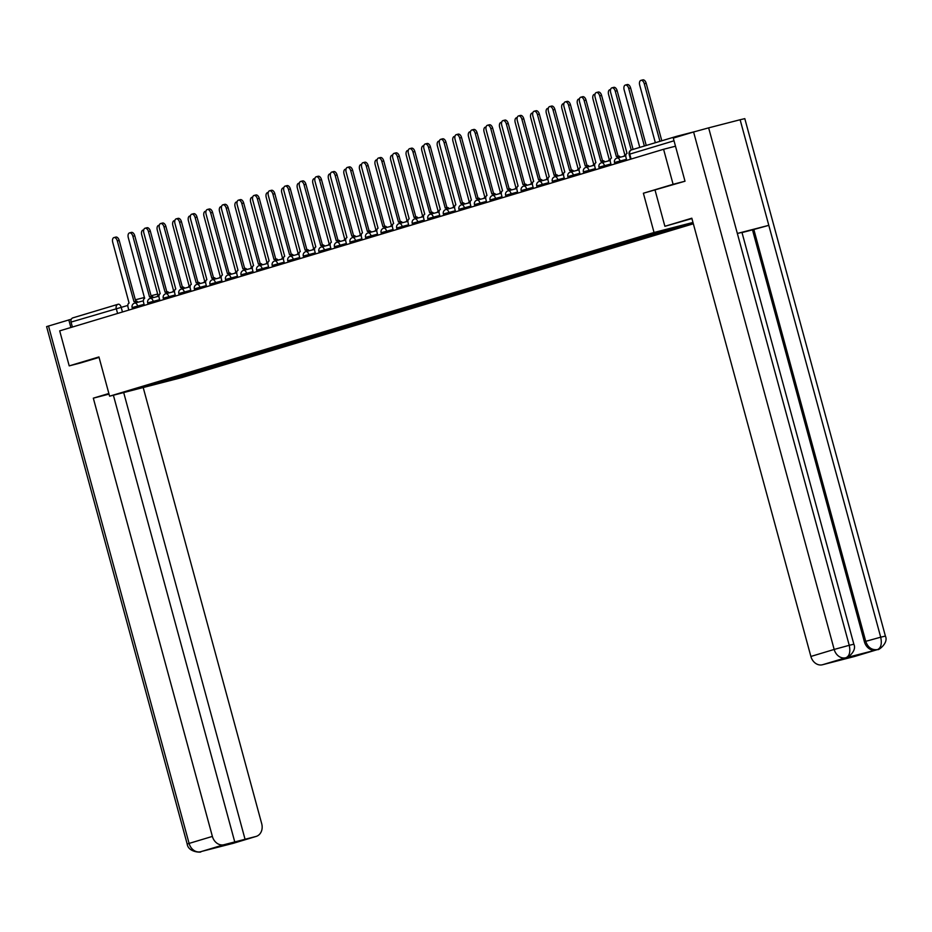 <?xml version="1.0" encoding="UTF-8"?>
<svg xmlns="http://www.w3.org/2000/svg" width="932" height="932" viewBox="0 0 932 932"><rect width="100%" height="100%" fill="white"/><g stroke="black" fill="none" stroke-linecap="round" stroke-linejoin="round"><path stroke-width="1.4" d="M684.705 181.309L673.102 184.303L663.584 149.283L59.695 330.86L69.213 365.88L98.943 356.944L109.603 396.193L182.124 377.495L693.338 223.785M673.102 184.303L643.383 193.239L654.043 232.487L109.603 396.193M695.202 131.529L676.888 136.247A3.646 2.994 73.3 0 0 676.795 136.27A3.646 2.994 73.3 0 0 675.269 137.505M675.49 146.208L663.584 149.283M69.213 365.88L80.816 362.886M72.393 327.039L71.053 322.088A3.646 2.994 -106.7 0 1 72.906 317.847A3.646 2.994 -106.7 0 1 72.999 317.824L118.003 304.298M175.635 377.227L176.8 378.066L135.676 389.39L152.51 384.182M693 222.538L655.953 232.802L152.44 384.345M693.07 222.83L683.739 225.637L683.005 225.113M176.8 378.066L683.739 225.637M692.977 222.457L654.043 232.487M854.935 656.373A10.939 8.982 -106.7 0 1 854.656 656.454A10.939 8.982 -106.7 0 1 854.364 656.536L822.455 664.761A10.939 8.982 -106.7 0 1 810.887 656.454L834.175 649.441L693.594 131.994L673.288 138.099L685.008 181.227L643.383 193.239M179.876 375.945L180.214 377.18M160.048 383.099L159.477 382.085M136.084 302.725A3.646 2.085 -104.5 0 0 134.01 301.607A3.646 2.085 -104.5 0 0 133.963 301.618L117.316 240.934A4.194 2.4 -104.5 0 0 113.972 237.567A4.194 2.4 -104.5 0 0 112.725 242.32L129.082 303.086A3.646 2.085 -104.5 0 0 128.034 307.199L128.814 310.076M113.972 237.567L115.859 237.078A4.194 2.4 75.5 0 1 119.203 240.456L135.699 301.164M135.897 301.118L135.851 301.129A3.646 2.085 75.5 0 1 135.897 301.118A3.646 2.085 75.5 0 1 137.971 302.236M143.703 230.088A4.194 2.4 -104.5 0 0 142.98 230.088A4.194 2.4 -104.5 0 0 141.734 234.841L158.09 295.607A3.646 2.085 -104.5 0 0 157.089 296.632M151.636 298.042A3.646 2.085 -104.5 0 0 149.574 296.924A3.646 2.085 -104.5 0 0 149.528 296.935L132.88 236.262A4.194 2.4 -104.5 0 0 129.536 232.884A4.194 2.4 -104.5 0 0 128.29 237.637L144.635 298.403A3.646 2.085 -104.5 0 0 143.598 302.527L144.378 305.393M129.536 232.884L131.424 232.406A4.194 2.4 75.5 0 1 134.767 235.773L151.264 296.493M149.621 296.912L151.415 296.446A3.646 2.085 75.5 0 1 151.462 296.434A3.646 2.085 75.5 0 1 153.524 297.553M167.201 293.37A3.646 2.085 -104.5 0 0 165.127 292.24A3.646 2.085 -104.5 0 0 165.092 292.252L148.444 231.579A4.194 2.4 -104.5 0 0 145.101 228.212A4.194 2.4 -104.5 0 0 143.854 232.965L160.199 293.731A3.646 2.085 -104.5 0 0 159.162 297.844L159.943 300.721M145.101 228.212L146.988 227.723A4.194 2.4 75.5 0 1 150.32 231.089L166.816 291.809M165.174 292.229L166.968 291.774A3.646 2.085 75.5 0 1 167.014 291.763A3.646 2.085 75.5 0 1 169.088 292.881M108.869 393.49L93.316 398.162L109.044 394.108M93.316 398.162L212.38 836.412A10.939 8.982 73.3 0 0 223.96 844.718L234.759 841.934L113.389 395.215M200.1 851.848L200.52 851.778C203.071 852.465 188.415 853.095 187.192 844.054L46.6 326.608L71.31 319.21M234.759 841.934L255.869 836.493A10.939 8.982 73.3 0 0 256.149 836.423A10.939 8.982 73.3 0 0 261.706 823.69L143.202 387.537M231.637 843.716L202.512 851.196M245.058 839.278L123.688 392.558M80.513 362.967L99.072 357.399M68.805 319.862L70.879 327.493M233.14 843.332A10.939 8.982 -106.7 0 1 232.86 843.425L230.88 843.879M691.917 218.566L664.889 226.301L691.824 218.205L810.887 656.454M655.079 190.221L664.889 226.301M693.594 131.994L708.646 127.859L737.34 233.454L741.954 232.383L853.852 644.222L849.238 645.305C850.59 651.829 849.553 655.942 846.116 657.666L846.105 657.666M845.324 657.91A10.939 8.982 -106.7 0 1 845.044 657.992A10.939 8.982 -106.7 0 1 844.765 658.074L875.952 650.035A10.939 8.982 -106.7 0 1 864.383 641.717L752.485 229.866L768.807 225.346L740.125 119.739L708.646 127.859M740.125 119.739L744.808 118.644L885.4 636.09L880.705 637.185C882.056 643.721 881.043 647.833 877.664 649.522L875.952 650.035M864.383 641.717L880.705 637.185L768.807 225.346L737.34 233.454L849.238 645.305L834.175 649.441A10.939 8.982 73.3 0 0 845.755 657.759L822.455 664.761M752.485 229.866L742.012 232.569M753.825 229.47L865.723 641.309C867.855 647.425 871.723 650.198 877.303 649.627M159.267 225.404A4.194 2.4 -104.5 0 0 158.545 225.404A4.194 2.4 -104.5 0 0 157.298 230.157L173.643 290.924A3.646 2.085 -104.5 0 0 172.653 291.961M174.82 220.733A4.194 2.4 -104.5 0 0 174.109 220.733A4.194 2.4 -104.5 0 0 172.863 225.486L189.208 286.24A3.646 2.085 -104.5 0 0 188.217 287.277M182.765 288.687A3.646 2.085 -104.5 0 0 180.691 287.569A3.646 2.085 -104.5 0 0 180.645 287.58L163.997 226.907A4.194 2.4 -104.5 0 0 160.654 223.529A4.194 2.4 -104.5 0 0 159.407 228.282L175.764 289.048A3.646 2.085 -104.5 0 0 174.727 293.172L175.507 296.038M160.654 223.529L162.541 223.039A4.194 2.4 75.5 0 1 165.884 226.418L182.381 287.126M180.738 287.557L182.532 287.091A3.646 2.085 75.5 0 1 182.579 287.079A3.646 2.085 75.5 0 1 184.653 288.198M198.33 284.004A3.646 2.085 -104.5 0 0 196.256 282.885A3.646 2.085 -104.5 0 0 196.209 282.897L179.561 222.224A4.194 2.4 -104.5 0 0 176.218 218.845A4.194 2.4 -104.5 0 0 174.971 223.598L191.316 284.365A3.646 2.085 -104.5 0 0 190.279 288.489L191.06 291.355M176.218 218.845L178.105 218.368A4.194 2.4 75.5 0 1 181.449 221.734L197.945 282.454M196.303 282.874L198.097 282.408A3.646 2.085 75.5 0 1 198.143 282.396A3.646 2.085 75.5 0 1 200.205 283.526M213.882 279.332A3.646 2.085 -104.5 0 0 211.82 278.202L195.126 217.54A4.194 2.4 -104.5 0 0 191.782 214.174A4.194 2.4 -104.5 0 0 190.536 218.927L206.881 279.693A3.646 2.085 -104.5 0 0 205.844 283.806L206.624 286.683M191.782 214.174L193.67 213.684A4.194 2.4 75.5 0 1 197.013 217.063L213.51 277.771M211.867 278.19L213.661 277.736A3.646 2.085 75.5 0 1 213.696 277.724A3.646 2.085 75.5 0 1 215.77 278.843M211.82 278.202A3.646 2.085 -104.5 0 0 211.774 278.214L213.696 277.724M190.384 216.049A4.194 2.4 -104.5 0 0 189.674 216.049A4.194 2.4 -104.5 0 0 188.427 220.802L204.772 281.569A3.646 2.085 -104.5 0 0 203.77 282.606M205.949 211.366A4.194 2.4 -104.5 0 0 205.226 211.366A4.194 2.4 -104.5 0 0 203.98 216.119L220.336 276.886A3.646 2.085 -104.5 0 0 219.335 277.922M221.513 206.694A4.194 2.4 -104.5 0 0 220.791 206.694A4.194 2.4 -104.5 0 0 219.544 211.448L235.889 272.214A3.646 2.085 -104.5 0 0 234.899 273.239M229.447 274.649A3.646 2.085 -104.5 0 0 227.373 273.53L210.679 212.869A4.194 2.4 -104.5 0 0 207.347 209.49A4.194 2.4 -104.5 0 0 206.1 214.244L222.445 275.01A3.646 2.085 -104.5 0 0 221.408 279.134L222.189 282M207.347 209.49L209.222 209.001A4.194 2.4 75.5 0 1 212.566 212.38L229.062 273.088M227.42 273.519L229.214 273.053A3.646 2.085 75.5 0 1 229.26 273.041A3.646 2.085 75.5 0 1 231.334 274.159M227.373 273.53A3.646 2.085 -104.5 0 0 227.326 273.542L229.26 273.041M237.066 202.011A4.194 2.4 -104.5 0 0 236.355 202.011A4.194 2.4 -104.5 0 0 235.109 206.764L251.454 267.531A3.646 2.085 -104.5 0 0 250.463 268.567M245.011 269.965A3.646 2.085 -104.5 0 0 242.937 268.847A3.646 2.085 -104.5 0 0 242.891 268.859L226.243 208.185A4.194 2.4 -104.5 0 0 222.899 204.819A4.194 2.4 -104.5 0 0 221.653 209.56L238.01 270.327A3.646 2.085 -104.5 0 0 236.961 274.451L237.742 277.328M222.899 204.819L224.787 204.329A4.194 2.4 75.5 0 1 228.13 207.696L244.627 268.416M244.825 268.358L244.778 268.381A3.646 2.085 75.5 0 1 244.825 268.358A3.646 2.085 75.5 0 1 246.898 269.488M252.63 197.339A4.194 2.4 -104.5 0 0 251.908 197.328A4.194 2.4 -104.5 0 0 250.661 202.081L267.018 262.847A3.646 2.085 -104.5 0 0 266.016 263.884M260.564 265.294A3.646 2.085 -104.5 0 0 258.502 264.175A3.646 2.085 -104.5 0 0 258.455 264.187L241.807 203.502A4.194 2.4 -104.5 0 0 238.464 200.135A4.194 2.4 -104.5 0 0 237.217 204.889L253.562 265.655A3.646 2.085 -104.5 0 0 252.525 269.767L253.306 272.645M238.464 200.135L240.351 199.646A4.194 2.4 75.5 0 1 243.695 203.025L260.191 263.733M258.548 264.164L260.343 263.698A3.646 2.085 75.5 0 1 260.389 263.686A3.646 2.085 75.5 0 1 262.451 264.805M268.195 192.656A4.194 2.4 -104.5 0 0 267.472 192.656A4.194 2.4 -104.5 0 0 266.226 197.409L282.571 258.176A3.646 2.085 -104.5 0 0 281.58 259.201M276.128 260.611A3.646 2.085 -104.5 0 0 274.055 259.492A3.646 2.085 -104.5 0 0 274.02 259.504L257.372 198.831A4.194 2.4 -104.5 0 0 254.028 195.452A4.194 2.4 -104.5 0 0 252.782 200.205L269.127 260.972A3.646 2.085 -104.5 0 0 268.09 265.096L268.87 267.962M254.028 195.452L255.916 194.974A4.194 2.4 75.5 0 1 259.247 198.341L275.744 259.061M274.101 259.48L275.895 259.014A3.646 2.085 75.5 0 1 275.942 259.003A3.646 2.085 75.5 0 1 278.016 260.121M283.747 187.973A4.194 2.4 -104.5 0 0 283.037 187.973A4.194 2.4 -104.5 0 0 281.79 192.726L298.135 253.492A3.646 2.085 -104.5 0 0 297.145 254.529M291.693 255.939A3.646 2.085 -104.5 0 0 289.619 254.809A3.646 2.085 -104.5 0 0 289.572 254.82L272.925 194.147A4.194 2.4 -104.5 0 0 269.581 190.78A4.194 2.4 -104.5 0 0 268.334 195.534L284.691 256.3A3.646 2.085 -104.5 0 0 283.654 260.412L284.435 263.29M269.581 190.78L271.468 190.291A4.194 2.4 75.5 0 1 274.812 193.658L291.308 254.378M289.666 254.797L291.46 254.343A3.646 2.085 75.5 0 1 291.506 254.331A3.646 2.085 75.5 0 1 293.58 255.45M299.312 183.301A4.194 2.4 -104.5 0 0 298.601 183.301A4.194 2.4 -104.5 0 0 297.355 188.054L313.7 248.821A3.646 2.085 -104.5 0 0 312.698 249.846M307.257 251.256A3.646 2.085 -104.5 0 0 305.183 250.137A3.646 2.085 -104.5 0 0 305.137 250.149L288.489 189.476A4.194 2.4 -104.5 0 0 285.145 186.097A4.194 2.4 -104.5 0 0 283.899 190.85L300.244 251.617A3.646 2.085 -104.5 0 0 299.207 255.741L299.988 258.607M285.145 186.097L287.033 185.608A4.194 2.4 75.5 0 1 290.376 188.986L306.873 249.694M305.23 250.125L307.024 249.66A3.646 2.085 75.5 0 1 307.071 249.648A3.646 2.085 75.5 0 1 309.133 250.766M314.876 178.618A4.194 2.4 -104.5 0 0 314.154 178.618A4.194 2.4 -104.5 0 0 312.907 183.371L329.252 244.137A3.646 2.085 -104.5 0 0 328.262 245.174M322.81 246.572A3.646 2.085 -104.5 0 0 320.748 245.454L304.053 184.792A4.194 2.4 -104.5 0 0 300.71 181.414A4.194 2.4 -104.5 0 0 299.463 186.167L315.808 246.933A3.646 2.085 -104.5 0 0 314.771 251.058L315.552 253.923M300.71 181.414L302.597 180.936A4.194 2.4 75.5 0 1 305.941 184.303L322.437 245.023M320.794 245.442L322.589 244.976A3.646 2.085 75.5 0 1 322.623 244.965A3.646 2.085 75.5 0 1 324.697 246.095M320.748 245.454A3.646 2.085 -104.5 0 0 320.701 245.465L322.623 244.965M330.441 173.935A4.194 2.4 -104.5 0 0 329.718 173.935A4.194 2.4 -104.5 0 0 328.472 178.688L344.817 239.454A3.646 2.085 -104.5 0 0 343.826 240.491M338.374 241.901A3.646 2.085 -104.5 0 0 336.301 240.771A3.646 2.085 -104.5 0 0 336.254 240.794L319.606 180.109A4.194 2.4 -104.5 0 0 316.274 176.742A4.194 2.4 -104.5 0 0 315.028 181.495L331.373 242.262A3.646 2.085 -104.5 0 0 330.336 246.374L331.116 249.252M316.274 176.742L318.15 176.253A4.194 2.4 75.5 0 1 321.493 179.631L337.99 240.34M336.347 240.759L338.141 240.305A3.646 2.085 75.5 0 1 338.188 240.293A3.646 2.085 75.5 0 1 340.262 241.411M345.993 169.263A4.194 2.4 -104.5 0 0 345.283 169.263A4.194 2.4 -104.5 0 0 344.036 174.016L360.381 234.782A3.646 2.085 -104.5 0 0 359.391 235.808M353.939 237.217A3.646 2.085 -104.5 0 0 351.865 236.099A3.646 2.085 -104.5 0 0 351.818 236.111L335.171 175.437A4.194 2.4 -104.5 0 0 331.827 172.059A4.194 2.4 -104.5 0 0 330.58 176.812L346.937 237.578A3.646 2.085 -104.5 0 0 345.888 241.703L346.669 244.568M331.827 172.059L333.714 171.57A4.194 2.4 75.5 0 1 337.058 174.948L353.554 235.656M353.752 235.61L353.706 235.621A3.646 2.085 75.5 0 1 353.752 235.61A3.646 2.085 75.5 0 1 355.826 236.728M361.558 164.58A4.194 2.4 -104.5 0 0 360.835 164.58A4.194 2.4 -104.5 0 0 359.589 169.333L375.945 230.099A3.646 2.085 -104.5 0 0 374.944 231.136M369.491 232.534A3.646 2.085 -104.5 0 0 367.429 231.416A3.646 2.085 -104.5 0 0 367.383 231.427L350.735 170.754A4.194 2.4 -104.5 0 0 347.391 167.387A4.194 2.4 -104.5 0 0 346.145 172.129L362.49 232.895A3.646 2.085 -104.5 0 0 361.453 237.019L362.233 239.897M347.391 167.387L349.279 166.898A4.194 2.4 75.5 0 1 352.622 170.265L369.119 230.985M367.476 231.404L369.27 230.95A3.646 2.085 75.5 0 1 369.317 230.926A3.646 2.085 75.5 0 1 371.379 232.056M377.122 159.908A4.194 2.4 -104.5 0 0 376.4 159.896A4.194 2.4 -104.5 0 0 375.153 164.649L391.498 225.416A3.646 2.085 -104.5 0 0 390.508 226.453M385.056 227.862A3.646 2.085 -104.5 0 0 382.982 226.744A3.646 2.085 -104.5 0 0 382.947 226.756L366.299 166.071A4.194 2.4 -104.5 0 0 362.956 162.704A4.194 2.4 -104.5 0 0 361.709 167.457L378.054 228.224A3.646 2.085 -104.5 0 0 377.017 232.336L377.798 235.214M362.956 162.704L364.843 162.215A4.194 2.4 75.5 0 1 368.175 165.593L384.671 226.301M383.029 226.732L384.823 226.266A3.646 2.085 75.5 0 1 384.869 226.255A3.646 2.085 75.5 0 1 386.943 227.373M392.675 155.225A4.194 2.4 -104.5 0 0 391.964 155.225A4.194 2.4 -104.5 0 0 390.718 159.978L407.063 220.744A3.646 2.085 -104.5 0 0 406.072 221.769M400.62 223.179A3.646 2.085 -104.5 0 0 398.547 222.061A3.646 2.085 -104.5 0 0 398.5 222.072L381.852 161.399A4.194 2.4 -104.5 0 0 378.508 158.021A4.194 2.4 -104.5 0 0 377.262 162.774L393.619 223.54A3.646 2.085 -104.5 0 0 392.582 227.664L393.362 230.53M378.508 158.021L380.396 157.543A4.194 2.4 75.5 0 1 383.739 160.91L400.236 221.63M398.593 222.049L400.387 221.583A3.646 2.085 75.5 0 1 400.434 221.571A3.646 2.085 75.5 0 1 402.507 222.69M408.239 150.541A4.194 2.4 -104.5 0 0 407.529 150.541A4.194 2.4 -104.5 0 0 406.282 155.295L422.627 216.061A3.646 2.085 -104.5 0 0 421.625 217.098M416.185 218.507A3.646 2.085 -104.5 0 0 414.111 217.377A3.646 2.085 -104.5 0 0 414.064 217.389L397.416 156.716A4.194 2.4 -104.5 0 0 394.073 153.349A4.194 2.4 -104.5 0 0 392.826 158.102L409.171 218.869A3.646 2.085 -104.5 0 0 408.134 222.981L408.915 225.859M394.073 153.349L395.96 152.86A4.194 2.4 75.5 0 1 399.304 156.226L415.8 216.946M414.158 217.366L415.952 216.911A3.646 2.085 75.5 0 1 415.998 216.9A3.646 2.085 75.5 0 1 418.06 218.018M423.804 145.87A4.194 2.4 -104.5 0 0 423.081 145.87A4.194 2.4 -104.5 0 0 421.835 150.623L438.18 211.389A3.646 2.085 -104.5 0 0 437.19 212.414M431.737 213.824A3.646 2.085 -104.5 0 0 429.675 212.706L412.981 152.044A4.194 2.4 -104.5 0 0 409.637 148.666A4.194 2.4 -104.5 0 0 408.391 153.419L424.736 214.185A3.646 2.085 -104.5 0 0 423.699 218.309L424.479 221.175M409.637 148.666L411.525 148.176A4.194 2.4 75.5 0 1 414.868 151.555L431.365 212.263M429.722 212.694L431.516 212.228A3.646 2.085 75.5 0 1 431.551 212.216A3.646 2.085 75.5 0 1 433.625 213.335M429.675 212.706A3.646 2.085 -104.5 0 0 429.629 212.717L431.551 212.216M439.356 141.186A4.194 2.4 -104.5 0 0 438.646 141.186A4.194 2.4 -104.5 0 0 437.399 145.94L453.744 206.706A3.646 2.085 -104.5 0 0 452.754 207.743M447.302 209.141A3.646 2.085 -104.5 0 0 445.228 208.022L428.534 147.361A4.194 2.4 -104.5 0 0 425.202 143.982A4.194 2.4 -104.5 0 0 423.955 148.736L440.3 209.502A3.646 2.085 -104.5 0 0 439.263 213.626L440.044 216.492M425.202 143.982L427.077 143.505A4.194 2.4 75.5 0 1 430.421 146.872L446.917 207.591M445.275 208.011L447.069 207.545A3.646 2.085 75.5 0 1 447.115 207.533A3.646 2.085 75.5 0 1 449.189 208.663M445.228 208.022A3.646 2.085 -104.5 0 0 445.181 208.034L447.115 207.533M454.921 136.503A4.194 2.4 -104.5 0 0 454.21 136.503A4.194 2.4 -104.5 0 0 452.964 141.256L469.309 202.023A3.646 2.085 -104.5 0 0 468.318 203.06M462.866 204.469A3.646 2.085 -104.5 0 0 460.792 203.339A3.646 2.085 -104.5 0 0 460.746 203.362L444.098 142.678A4.194 2.4 -104.5 0 0 440.754 139.311A4.194 2.4 -104.5 0 0 439.508 144.064L455.865 204.83A3.646 2.085 -104.5 0 0 454.816 208.943L455.597 211.82M440.754 139.311L442.642 138.821A4.194 2.4 75.5 0 1 445.985 142.2L462.482 202.908M462.68 202.861L462.633 202.873A3.646 2.085 75.5 0 1 462.68 202.861A3.646 2.085 75.5 0 1 464.742 203.98M470.485 131.831A4.194 2.4 -104.5 0 0 469.763 131.831A4.194 2.4 -104.5 0 0 468.516 136.585L484.873 197.351A3.646 2.085 -104.5 0 0 483.871 198.376M478.419 199.786A3.646 2.085 -104.5 0 0 476.357 198.667A3.646 2.085 -104.5 0 0 476.31 198.679L459.662 138.006A4.194 2.4 -104.5 0 0 456.319 134.627A4.194 2.4 -104.5 0 0 455.072 139.381L471.417 200.147A3.646 2.085 -104.5 0 0 470.38 204.271L471.161 207.137M456.319 134.627L458.206 134.138A4.194 2.4 75.5 0 1 461.55 137.517L478.046 198.225M476.403 198.656L478.198 198.19A3.646 2.085 75.5 0 1 478.244 198.178A3.646 2.085 75.5 0 1 480.306 199.297M486.05 127.148A4.194 2.4 -104.5 0 0 485.327 127.148A4.194 2.4 -104.5 0 0 484.081 131.901L500.426 192.668A3.646 2.085 -104.5 0 0 499.435 193.705M493.983 195.103A3.646 2.085 -104.5 0 0 491.91 193.984A3.646 2.085 -104.5 0 0 491.875 193.996L475.227 133.323A4.194 2.4 -104.5 0 0 471.883 129.956A4.194 2.4 -104.5 0 0 470.637 134.697L486.982 195.464A3.646 2.085 -104.5 0 0 485.945 199.588L486.725 202.465M471.883 129.956L473.771 129.466A4.194 2.4 75.5 0 1 477.102 132.833L493.599 193.553M491.956 193.972L493.75 193.518A3.646 2.085 75.5 0 1 493.797 193.495A3.646 2.085 75.5 0 1 495.871 194.625M501.602 122.476A4.194 2.4 -104.5 0 0 500.892 122.476A4.194 2.4 -104.5 0 0 499.645 127.218L515.99 187.984A3.646 2.085 -104.5 0 0 515 189.021M509.548 190.431A3.646 2.085 -104.5 0 0 507.474 189.312A3.646 2.085 -104.5 0 0 507.427 189.324L490.78 128.639A4.194 2.4 -104.5 0 0 487.436 125.272A4.194 2.4 -104.5 0 0 486.189 130.026L502.546 190.792A3.646 2.085 -104.5 0 0 501.509 194.905L502.29 197.782M487.436 125.272L489.323 124.783A4.194 2.4 75.5 0 1 492.667 128.162L509.163 188.87M507.521 189.301L509.315 188.835A3.646 2.085 75.5 0 1 509.361 188.823A3.646 2.085 75.5 0 1 511.435 189.942M517.167 117.793A4.194 2.4 -104.5 0 0 516.456 117.793A4.194 2.4 -104.5 0 0 515.21 122.546L531.555 183.313A3.646 2.085 -104.5 0 0 530.553 184.35M525.1 185.748A3.646 2.085 -104.5 0 0 523.038 184.629A3.646 2.085 -104.5 0 0 522.992 184.641L506.344 123.968A4.194 2.4 -104.5 0 0 503 120.589A4.194 2.4 -104.5 0 0 501.754 125.342L518.099 186.109A3.646 2.085 -104.5 0 0 517.062 190.233L517.842 193.099M503 120.589L504.888 120.111A4.194 2.4 75.5 0 1 508.231 123.478L524.728 184.198M523.085 184.618L524.879 184.152A3.646 2.085 75.5 0 1 524.926 184.14A3.646 2.085 75.5 0 1 526.988 185.258M532.731 113.11A4.194 2.4 -104.5 0 0 532.009 113.11A4.194 2.4 -104.5 0 0 530.762 117.863L547.107 178.629A3.646 2.085 -104.5 0 0 546.117 179.666M540.665 181.076A3.646 2.085 -104.5 0 0 538.603 179.946L521.908 119.284A4.194 2.4 -104.5 0 0 518.565 115.918A4.194 2.4 -104.5 0 0 517.318 120.671L533.663 181.437A3.646 2.085 -104.5 0 0 532.626 185.55L533.407 188.427M518.565 115.918L520.452 115.428A4.194 2.4 75.5 0 1 523.796 118.795L540.292 179.515M538.649 179.934L540.443 179.48A3.646 2.085 75.5 0 1 540.478 179.468A3.646 2.085 75.5 0 1 542.552 180.587M538.603 179.946A3.646 2.085 -104.5 0 0 538.556 179.958L540.478 179.468M548.284 108.438A4.194 2.4 -104.5 0 0 547.573 108.438A4.194 2.4 -104.5 0 0 546.327 113.191L562.672 173.958A3.646 2.085 -104.5 0 0 561.681 174.983M556.229 176.393A3.646 2.085 -104.5 0 0 554.156 175.274L537.461 114.613A4.194 2.4 -104.5 0 0 534.129 111.234A4.194 2.4 -104.5 0 0 532.883 115.987L549.228 176.754A3.646 2.085 -104.5 0 0 548.191 180.878L548.971 183.744M534.129 111.234L536.005 110.745A4.194 2.4 75.5 0 1 539.348 114.123L555.845 174.832M554.202 175.263L555.996 174.797A3.646 2.085 75.5 0 1 556.043 174.785A3.646 2.085 75.5 0 1 558.117 175.903M554.156 175.274A3.646 2.085 -104.5 0 0 554.109 175.286L556.043 174.785M563.848 103.755A4.194 2.4 -104.5 0 0 563.138 103.755A4.194 2.4 -104.5 0 0 561.891 108.508L578.236 169.275A3.646 2.085 -104.5 0 0 577.246 170.311M571.794 171.709A3.646 2.085 -104.5 0 0 569.72 170.591A3.646 2.085 -104.5 0 0 569.673 170.603L553.025 109.929A4.194 2.4 -104.5 0 0 549.682 106.551A4.194 2.4 -104.5 0 0 548.435 111.304L564.792 172.07A3.646 2.085 -104.5 0 0 563.744 176.195L564.524 179.06M549.682 106.551L551.569 106.073A4.194 2.4 75.5 0 1 554.913 109.44L571.409 170.16M569.767 170.579L571.561 170.113A3.646 2.085 75.5 0 1 571.607 170.102A3.646 2.085 75.5 0 1 573.669 171.232M579.413 99.072A4.194 2.4 -104.5 0 0 578.69 99.072A4.194 2.4 -104.5 0 0 577.444 103.825L593.801 164.591A3.646 2.085 -104.5 0 0 592.799 165.628M587.346 167.038A3.646 2.085 -104.5 0 0 585.284 165.908A3.646 2.085 -104.5 0 0 585.238 165.931L568.59 105.246A4.194 2.4 -104.5 0 0 565.246 101.879A4.194 2.4 -104.5 0 0 564 106.632L580.345 167.399A3.646 2.085 -104.5 0 0 579.308 171.511L580.088 174.389M565.246 101.879L567.134 101.39A4.194 2.4 75.5 0 1 570.477 104.768L586.974 165.477M585.331 165.908L587.125 165.442A3.646 2.085 75.5 0 1 587.172 165.43A3.646 2.085 75.5 0 1 589.234 166.548M594.977 94.4A4.194 2.4 -104.5 0 0 594.255 94.4A4.194 2.4 -104.5 0 0 593.008 99.153L609.353 159.92A3.646 2.085 -104.5 0 0 608.363 160.945M602.911 162.354A3.646 2.085 -104.5 0 0 600.837 161.236A3.646 2.085 -104.5 0 0 600.802 161.248L584.154 100.574A4.194 2.4 -104.5 0 0 580.811 97.196A4.194 2.4 -104.5 0 0 579.564 101.949L595.909 162.716A3.646 2.085 -104.5 0 0 594.872 166.84L595.653 169.706M580.811 97.196L582.698 96.707A4.194 2.4 75.5 0 1 586.03 100.085L602.526 160.793M600.884 161.224L602.678 160.758A3.646 2.085 75.5 0 1 602.724 160.747A3.646 2.085 75.5 0 1 604.798 161.865M610.53 89.717A4.194 2.4 -104.5 0 0 609.819 89.717A4.194 2.4 -104.5 0 0 608.573 94.47L624.918 155.236A3.646 2.085 -104.5 0 0 623.927 156.273M618.475 157.671A3.646 2.085 -104.5 0 0 616.402 156.553A3.646 2.085 -104.5 0 0 616.355 156.564L599.707 95.891A4.194 2.4 -104.5 0 0 596.364 92.524A4.194 2.4 -104.5 0 0 595.117 97.266L611.474 158.032A3.646 2.085 -104.5 0 0 610.437 162.156L611.217 165.034M596.364 92.524L598.251 92.035A4.194 2.4 75.5 0 1 601.594 95.402L618.091 156.122M616.448 156.541L618.242 156.087A3.646 2.085 75.5 0 1 618.289 156.063A3.646 2.085 75.5 0 1 620.363 157.193M644.373 146.021L628.716 88.412A4.194 2.4 -104.5 0 0 625.384 85.045A4.194 2.4 -104.5 0 0 624.125 89.787L639.783 147.396M625.384 85.045L627.259 84.556A4.194 2.4 75.5 0 1 630.603 87.923L646.237 145.462M631.244 149.994L615.271 91.208A4.194 2.4 -104.5 0 0 611.928 87.841L613.815 87.352A4.194 2.4 75.5 0 1 617.159 90.73L633.096 149.411M611.928 87.841A4.194 2.4 -104.5 0 0 610.681 92.594L627.026 153.361A3.646 2.085 -104.5 0 0 625.989 157.473L626.77 160.351M659.938 141.338L644.28 83.729A4.194 2.4 -104.5 0 0 640.936 80.362A4.194 2.4 -104.5 0 0 639.69 85.115L655.347 142.724M640.936 80.362L642.824 79.872A4.194 2.4 75.5 0 1 646.167 83.251L661.802 140.779M626.49 159.29L614.526 162.506L614.91 163.915M610.926 163.974L598.973 167.189L599.358 168.599M595.362 168.645L583.409 171.861L583.793 173.27M579.797 173.329L567.844 176.544L568.229 177.954M564.244 178.012L552.292 181.227L552.664 182.637M548.68 182.684L536.727 185.899L537.112 187.309M533.116 187.367L521.163 190.582L521.547 191.992M517.563 192.05L505.61 195.266L505.983 196.664M501.998 196.722L490.046 199.937L490.43 201.347M486.434 201.405L474.481 204.621L474.866 206.03M470.87 206.077L458.917 209.292L459.301 210.702M455.317 210.76L443.364 213.976L443.737 215.385M439.753 215.443L427.8 218.659L428.184 220.057M424.188 220.115L412.235 223.331L412.62 224.74M408.635 224.798L396.683 228.014L397.055 229.423M393.071 229.482L381.118 232.697L381.503 234.095M377.507 234.153L365.554 237.369L365.938 238.778M361.942 238.837L349.989 242.052L350.374 243.462M346.389 243.508L334.437 246.724L334.809 248.133M330.825 248.192L318.872 251.407L319.257 252.817M315.261 252.875L303.308 256.09L303.692 257.488M299.708 257.547L287.755 260.762L288.128 262.172M284.144 262.23L272.191 265.445L272.575 266.855M268.579 266.901L256.626 270.129L257.011 271.527M253.015 271.585L241.062 274.8L241.446 276.21M237.462 276.268L225.509 279.483L225.882 280.893M221.898 280.94L209.945 284.155L210.329 285.565M206.333 285.623L194.38 288.838L194.765 290.248M190.78 290.306L178.828 293.522L179.2 294.92M175.216 294.978L163.263 298.193L163.648 299.603M159.652 299.661L147.699 302.877L148.083 304.286M144.087 304.333L132.134 307.56L132.519 308.958M631.104 159.046L629.752 154.106A3.646 2.994 73.3 0 1 631.605 149.854A3.646 2.994 73.3 0 1 631.698 149.831L676.702 136.305M127.824 305.428L71.053 322.088M122.453 311.987L121.137 307.152A3.646 2.085 75.5 0 0 118.236 304.228A3.646 3.646 0 0 0 118.096 304.263A3.646 2.994 73.3 0 0 116.244 308.504L117.583 313.455M118.282 304.216L118.236 304.228A3.646 2.085 75.5 0 0 118.189 304.24A3.646 2.994 73.3 0 0 118.096 304.263L72.906 317.847M135.338 299.813L144.542 297.448L135.326 299.813M151.066 295.759L157.823 294.023L151.066 295.759M620.409 162.261L620.048 160.956A3.646 2.085 -104.5 0 0 617.147 158.021A3.646 2.085 -104.5 0 0 617.101 158.032M604.845 166.945L604.484 165.628A3.646 2.085 -104.5 0 0 601.583 162.704A3.646 2.085 -104.5 0 0 601.536 162.716M589.28 171.628L588.931 170.311A3.646 2.085 -104.5 0 0 586.018 167.376A3.646 2.085 -104.5 0 0 585.972 167.387M573.716 176.299L573.366 174.995A3.646 2.085 -104.5 0 0 570.454 172.059A3.646 2.085 -104.5 0 0 570.407 172.07M558.163 180.983L557.802 179.666A3.646 2.085 -104.5 0 0 554.901 176.73A3.646 2.085 -104.5 0 0 554.855 176.742M542.599 185.654L542.238 184.35A3.646 2.085 -104.5 0 0 539.337 181.414A3.646 2.085 -104.5 0 0 539.29 181.425M527.034 190.338L526.685 189.021A3.646 2.085 -104.5 0 0 523.772 186.097A3.646 2.085 -104.5 0 0 523.726 186.109M511.482 195.021L511.12 193.705A3.646 2.085 -104.5 0 0 508.22 190.769A3.646 2.085 -104.5 0 0 508.173 190.78M495.917 199.693L495.556 198.388A3.646 2.085 -104.5 0 0 492.655 195.452A3.646 2.085 -104.5 0 0 492.609 195.464M480.353 204.376L480.003 203.06A3.646 2.085 -104.5 0 0 477.091 200.135A3.646 2.085 -104.5 0 0 477.044 200.147A3.646 3.646 0 0 0 474.481 204.621M464.788 209.059L464.439 207.743A3.646 2.085 -104.5 0 0 461.526 204.807A3.646 2.085 -104.5 0 0 461.48 204.819M449.236 213.731L448.875 212.414A3.646 2.085 -104.5 0 0 445.974 209.49A3.646 2.085 -104.5 0 0 445.927 209.502M433.671 218.414L433.31 217.098A3.646 2.085 -104.5 0 0 430.409 214.162A3.646 2.085 -104.5 0 0 430.363 214.174M418.107 223.086L417.757 221.781A3.646 2.085 -104.5 0 0 414.845 218.845A3.646 2.085 -104.5 0 0 414.798 218.857M402.554 227.769L402.193 226.453A3.646 2.085 -104.5 0 0 399.292 223.529A3.646 2.085 -104.5 0 0 399.245 223.54M386.99 232.452L386.629 231.136A3.646 2.085 -104.5 0 0 383.728 228.2A3.646 2.085 -104.5 0 0 383.681 228.212M371.425 237.124L371.076 235.819A3.646 2.085 -104.5 0 0 368.163 232.884A3.646 2.085 -104.5 0 0 368.117 232.895A3.646 3.646 0 0 0 365.554 237.369M355.861 241.807L355.511 240.491A3.646 2.085 -104.5 0 0 352.599 237.555A3.646 2.085 -104.5 0 0 352.552 237.578M340.308 246.491L339.947 245.174A3.646 2.085 -104.5 0 0 337.046 242.238A3.646 2.085 -104.5 0 0 337 242.25M324.744 251.162L324.383 249.846A3.646 2.085 -104.5 0 0 321.482 246.922A3.646 2.085 -104.5 0 0 321.435 246.933M309.179 255.846L308.83 254.529A3.646 2.085 -104.5 0 0 305.917 251.593A3.646 2.085 -104.5 0 0 305.871 251.605M293.627 260.517L293.265 259.213A3.646 2.085 -104.5 0 0 290.365 256.277A3.646 2.085 -104.5 0 0 290.318 256.288M278.062 265.201L277.701 263.884A3.646 2.085 -104.5 0 0 274.8 260.96A3.646 2.085 -104.5 0 0 274.754 260.972M262.498 269.884L262.148 268.567A3.646 2.085 -104.5 0 0 259.236 265.632A3.646 2.085 -104.5 0 0 259.189 265.643A3.646 3.646 0 0 0 256.626 270.129M246.933 274.556L246.584 273.251A3.646 2.085 -104.5 0 0 243.671 270.315A3.646 2.085 -104.5 0 0 243.625 270.327M231.381 279.239L231.02 277.922A3.646 2.085 -104.5 0 0 228.119 274.987A3.646 2.085 -104.5 0 0 228.072 275.01M215.816 283.922L215.455 282.606A3.646 2.085 -104.5 0 0 212.554 279.67A3.646 2.085 -104.5 0 0 212.508 279.682M200.252 288.594L199.902 287.277A3.646 2.085 -104.5 0 0 196.99 284.353A3.646 2.085 -104.5 0 0 196.943 284.365M184.699 293.277L184.338 291.961A3.646 2.085 -104.5 0 0 181.437 289.025A3.646 2.085 -104.5 0 0 181.391 289.036M169.135 297.949L168.774 296.644A3.646 2.085 -104.5 0 0 165.873 293.708A3.646 2.085 -104.5 0 0 165.826 293.72M153.57 302.632L153.221 301.316A3.646 2.085 -104.5 0 0 150.308 298.391A3.646 2.085 -104.5 0 0 150.262 298.403A3.646 3.646 0 0 0 147.699 302.877M138.006 307.315L137.656 305.999A3.646 2.085 -104.5 0 0 134.744 303.063A3.646 2.085 -104.5 0 0 134.709 303.075A3.646 3.646 0 0 0 132.134 307.56M674.022 140.79L629.135 154.304L630.475 159.232M117.316 240.934L119.203 240.456M132.88 236.262L134.767 235.773M148.444 231.579L150.32 231.089M231.322 843.763L232.219 843.6M232.208 843.6L255.869 836.493M223.96 844.718L200.66 851.732A10.939 8.982 73.3 0 1 189.091 843.413L212.38 836.412M48.511 325.967L189.091 843.413L187.192 844.054M256.149 836.423L232.86 843.425A10.939 8.982 -106.7 0 1 232.581 843.495M844.765 658.074L845.755 657.759M854.364 656.536L877.664 649.534A10.939 8.982 -106.7 0 0 877.944 649.453C877.303 651.025 888.953 643.429 885.4 636.09M853.852 644.222C857.417 651.584 845.732 659.169 846.396 657.596L846.116 657.666M163.997 226.907L165.884 226.418M179.561 222.224L181.449 221.734M195.126 217.54L197.013 217.063M210.679 212.869L212.566 212.38M226.243 208.185L228.13 207.696M241.807 203.502L243.695 203.025M257.372 198.831L259.247 198.341M272.925 194.147L274.812 193.658M288.489 189.476L290.376 188.986M304.053 184.792L305.941 184.303M319.606 180.109L321.493 179.631M335.171 175.437L337.058 174.948M350.735 170.754L352.622 170.265M366.299 166.071L368.175 165.593M381.852 161.399L383.739 160.91M397.416 156.716L399.304 156.226M412.981 152.044L414.868 151.555M428.534 147.361L430.421 146.872M444.098 142.678L445.985 142.2M459.662 138.006L461.55 137.517M475.227 133.323L477.102 132.833M490.78 128.639L492.667 128.162M506.344 123.968L508.231 123.478M521.908 119.284L523.796 118.795M537.461 114.613L539.348 114.123M553.025 109.929L554.913 109.44M568.59 105.246L570.477 104.768M584.154 100.574L586.03 100.085M599.707 95.891L601.594 95.402M630.603 87.923L628.716 88.412M615.271 91.208L617.159 90.73M646.167 83.251L644.28 83.729M143.388 300.838L134.744 303.063M158.941 296.155L150.308 298.391M174.505 291.483L165.873 293.708A3.646 3.646 0 0 0 163.263 298.193M190.07 286.8L181.437 289.025A3.646 3.646 0 0 0 178.828 293.522M205.623 282.128L196.99 284.353A3.646 3.646 0 0 0 194.38 288.838M221.187 277.445L212.554 279.67A3.646 3.646 0 0 0 209.945 284.155M236.751 272.761L228.119 274.987A3.646 3.646 0 0 0 225.509 279.483M252.316 268.09L243.671 270.315A3.646 3.646 0 0 0 241.062 274.8M267.868 263.406L259.236 265.632M283.433 258.735L274.8 260.96A3.646 3.646 0 0 0 272.191 265.445M298.997 254.052L290.365 256.277A3.646 3.646 0 0 0 287.755 260.762M314.55 249.368L305.917 251.593A3.646 3.646 0 0 0 303.308 256.09M330.114 244.697L321.482 246.922A3.646 3.646 0 0 0 318.872 251.407M345.679 240.013L337.046 242.238A3.646 3.646 0 0 0 334.437 246.724M361.243 235.33L352.599 237.555A3.646 3.646 0 0 0 349.989 242.052M376.796 230.658L368.163 232.884M392.36 225.975L383.728 228.2A3.646 3.646 0 0 0 381.118 232.697M407.925 221.303L399.292 223.529A3.646 3.646 0 0 0 396.683 228.014M423.478 216.62L414.845 218.845A3.646 3.646 0 0 0 412.235 223.331M439.042 211.937L430.409 214.162A3.646 3.646 0 0 0 427.8 218.659M454.606 207.265L445.974 209.49A3.646 3.646 0 0 0 443.364 213.976M470.171 202.582L461.526 204.807A3.646 3.646 0 0 0 458.917 209.292M485.723 197.899L477.091 200.135M501.288 193.227L492.655 195.452A3.646 3.646 0 0 0 490.046 199.937M516.852 188.544L508.22 190.769A3.646 3.646 0 0 0 505.61 195.266M532.405 183.872L523.772 186.097A3.646 3.646 0 0 0 521.163 190.582M547.969 179.189L539.337 181.414A3.646 3.646 0 0 0 536.727 185.899M563.534 174.505L554.901 176.73A3.646 3.646 0 0 0 552.292 181.227M579.098 169.834L570.454 172.059A3.646 3.646 0 0 0 567.844 176.544M594.651 165.15L586.018 167.376A3.646 3.646 0 0 0 583.409 171.861M610.215 160.467L601.583 162.704A3.646 3.646 0 0 0 598.973 167.189M625.78 155.795L617.147 158.021A3.646 3.646 0 0 0 614.526 162.506M676.795 136.27L631.605 149.854A3.646 3.646 0 0 0 629.135 154.304M143.749 229.889L142.98 230.088M149.574 296.924L151.462 296.434M165.127 292.24L167.014 291.763M854.656 656.454L877.944 649.453M846.396 657.596L845.044 657.992M159.314 225.206L158.545 225.404M174.867 220.535L174.109 220.733M180.691 287.569L182.579 287.079M196.256 282.885L198.143 282.396M190.431 215.851L189.674 216.049M205.995 211.168L205.226 211.366M221.548 206.496L220.791 206.694M237.112 201.813L236.355 202.011M252.677 197.141L251.908 197.328M258.502 264.175L260.389 263.686M268.241 192.458L267.472 192.656M274.055 259.492L275.942 259.003M283.794 187.775L283.037 187.973M289.619 254.809L291.506 254.331M299.358 183.103L298.601 183.301M305.183 250.137L307.071 249.648M314.923 178.42L314.154 178.618M330.476 173.736L329.718 173.935M336.301 240.771L338.188 240.293M346.04 169.065L345.283 169.263M361.604 164.381L360.835 164.58M367.429 231.416L369.317 230.926M377.169 159.71L376.4 159.896M382.982 226.744L384.869 226.255M392.722 155.027L391.964 155.225M398.547 222.061L400.434 221.571M408.286 150.343L407.529 150.541M414.111 217.377L415.998 216.9M423.85 145.672L423.081 145.87M439.403 140.988L438.646 141.186M454.967 136.317L454.21 136.503M470.532 131.633L469.763 131.831M476.357 198.667L478.244 198.178M486.096 126.95L485.327 127.148M491.91 193.984L493.797 193.495M501.649 122.278L500.892 122.476M507.474 189.312L509.361 188.823M517.213 117.595L516.456 117.793M523.038 184.629L524.926 184.14M532.778 112.912L532.009 113.11M548.331 108.24L547.573 108.438M563.895 103.557L563.138 103.755M569.72 170.591L571.607 170.102M579.459 98.885L578.69 99.072M585.284 165.908L587.172 165.43M595.024 94.202L594.255 94.4M600.837 161.236L602.724 160.747M610.577 89.519L609.819 89.717M616.402 156.553L618.289 156.063"/></g></svg>
